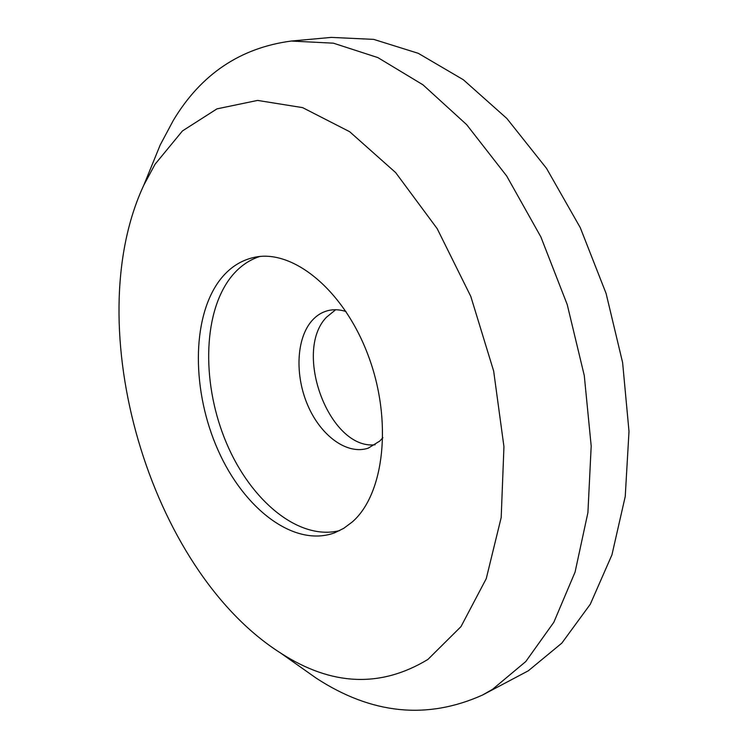 <?xml version="1.0" encoding="UTF-8"?>
<svg xmlns="http://www.w3.org/2000/svg" width="748" height="748" viewBox="0 0 748 748"><rect width="100%" height="100%" fill="white"/><g stroke="black" fill="none" stroke-linecap="round" stroke-linejoin="round"><path stroke-width="1.12" d="M345.978 311.505C339.695 309.504 333.692 309.204 327.989 310.616C321.724 312.225 316.282 315.684 311.692 320.976C296.077 339.078 294.852 376.085 308.073 406.042C321.154 436.065 347.259 455.186 368.222 448.155L379.788 441.058L382.892 437.702M335.656 309.737L326.455 317.246C292.664 352.028 329.616 450.146 375.15 444.761M259.537 256.545C247.915 260.407 238.042 267.719 229.917 278.48C202.287 315.581 202.072 385.884 226.607 443.386C250.954 500.926 298.891 540.982 339.695 530.584M219.295 280.799C191.236 318.891 191.956 391.83 218.107 450.324C244.016 508.892 294.095 547.76 334.646 532.81L343.753 528.322L352.214 522.001C384.294 494.381 392.887 420.526 368.044 355.038C343.463 289.401 292.281 248.56 254.077 257.396C240.23 260.5 228.636 268.298 219.295 280.799M295.862 663.785L316.17 678.118C371.588 714.303 427.061 719.941 482.572 695.014L492.558 689.319L525.769 661.559L553.838 622.261L575.072 572.098L587.919 512.586L591.191 446.042L584.272 375.524L567.227 304.586L540.879 236.938L506.686 176.004L466.64 124.636L422.957 84.805L377.862 57.596L333.402 43.178L291.281 41.047C240.304 47.797 200.978 74.258 173.312 120.409L160.212 144.953L150.825 167.973M427.94 659.409L460.992 626.609L486.247 578.662L501.188 517.513L503.946 446.678L493.661 371.073L470.819 296.479L437.206 228.692L395.673 172.62L349.662 131.713L302.613 107.628L257.583 100.419L216.967 108.862L182.456 130.928L155.06 164.233L143.85 185.074C78.063 325.932 149.441 569.939 280.762 653.135C331.598 685.972 380.657 688.067 427.94 659.409M482.572 695.014L528.303 670.806L561.841 643.112L590.294 604.234L611.939 554.857L625.235 496.494L629.003 431.418L622.616 362.602L606.104 293.496L580.27 227.654L546.536 168.394L506.826 118.446L463.339 79.746L418.282 53.323L373.673 39.373L331.261 37.4L291.281 41.047M280.762 653.135L316.17 678.118M143.85 185.074L160.212 144.953"/></g></svg>
